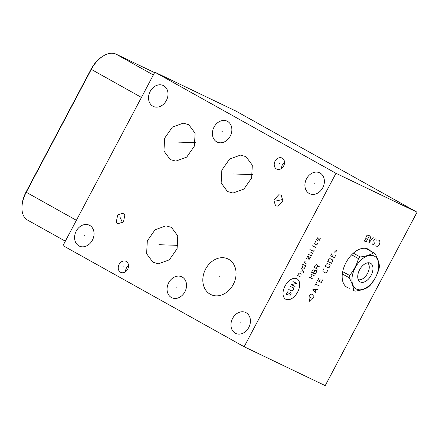 <?xml version="1.0" encoding="UTF-8"?>
<svg xmlns="http://www.w3.org/2000/svg" width="439" height="439" viewBox="0 0 439 439"><rect width="100%" height="100%" fill="white"/><g stroke="black" fill="none" stroke-linecap="round" stroke-linejoin="round"><path stroke-width="0.66" d="M154.819 72.172L235.897 111.072L417.05 212.196L335.972 173.295L154.819 72.172L62.991 245.615L244.144 346.739L335.972 173.295M154.577 72.633L115.995 54.123A24.518 14.679 119.2 0 0 102.885 56.214A24.518 14.679 119.2 0 0 91.274 69.428L26.219 192.298A24.518 14.679 119.2 0 0 21.95 207.526A24.518 14.679 119.2 0 0 27.52 220.065L65.34 241.176M102.885 56.214L102.029 56.768A23.168 13.872 119.2 0 0 91.06 69.247L26.005 192.123A23.168 13.872 119.2 0 0 21.972 206.511L21.95 207.526M417.05 212.196L325.217 385.634L244.144 346.739M320.064 173.032A11.584 9.274 115.6 0 1 322.879 187.53A11.584 9.274 115.6 0 1 309.638 193.709A11.584 9.274 115.6 0 1 309.226 193.495A11.584 9.274 115.6 0 1 306.417 178.997A11.584 9.274 115.6 0 1 319.658 172.818A11.584 9.274 115.6 0 1 320.064 173.032M163.687 85.737A11.584 9.274 115.6 0 1 166.502 100.24A11.584 9.274 115.6 0 1 153.26 106.414A11.584 9.274 115.6 0 1 152.854 106.205A11.584 9.274 115.6 0 1 150.039 91.702A11.584 9.274 115.6 0 1 163.281 85.528A11.584 9.274 115.6 0 1 163.687 85.737M227.55 121.389A11.584 9.274 115.6 0 1 230.365 135.887A11.584 9.274 115.6 0 1 217.124 142.066A11.584 9.274 115.6 0 1 216.712 141.852A11.584 9.274 115.6 0 1 213.903 127.354A11.584 9.274 115.6 0 1 227.144 121.175A11.584 9.274 115.6 0 1 227.55 121.389M89.732 225.416A11.584 9.274 115.6 0 1 92.547 239.913A11.584 9.274 115.6 0 1 79.305 246.092A11.584 9.274 115.6 0 1 78.899 245.878A11.584 9.274 115.6 0 1 76.084 231.38A11.584 9.274 115.6 0 1 89.326 225.202A11.584 9.274 115.6 0 1 89.732 225.416M182.218 277.042A11.584 9.274 115.6 0 1 185.033 291.54A11.584 9.274 115.6 0 1 171.786 297.719A11.584 9.274 115.6 0 1 171.38 297.505A11.584 9.274 115.6 0 1 168.565 283.007A11.584 9.274 115.6 0 1 181.812 276.828A11.584 9.274 115.6 0 1 182.218 277.042M246.109 312.705A11.584 9.274 115.6 0 1 248.924 327.209A11.584 9.274 115.6 0 1 235.683 333.382A11.584 9.274 115.6 0 1 235.277 333.174A11.584 9.274 115.6 0 1 232.461 318.67A11.584 9.274 115.6 0 1 245.703 312.497A11.584 9.274 115.6 0 1 246.109 312.705M170.283 159.593L163.945 151.043L164.636 138.219L172.351 127.14L183.233 123.167L188.765 124.681L195.103 133.237L194.411 146.061L186.696 157.135L175.814 161.113L170.283 159.593M227.49 191.53L221.157 182.975L221.843 170.156L229.559 159.077L240.44 155.104L245.977 156.619L252.31 165.174L251.624 177.998L243.908 189.072L233.027 193.05L227.49 191.53M152.953 262.275L146.621 253.72L147.306 240.896L155.022 229.822L165.904 225.844L171.44 227.364L177.773 235.913L177.087 248.737L169.372 259.817L158.49 263.79L152.953 262.275M228.686 259.312A19.766 15.82 115.6 0 1 233.488 284.055A19.766 15.82 115.6 0 1 210.89 294.591A19.766 15.82 115.6 0 1 210.193 294.229A19.766 15.82 115.6 0 1 205.392 269.491A19.766 15.82 115.6 0 1 227.989 258.95A19.766 15.82 115.6 0 1 228.686 259.312M275.511 205.814L273.843 200.091L278.716 194.784L281.185 195.092L282.853 200.815L277.98 206.121L275.511 205.814M123.419 213.08L124.895 214.742L123.469 221.964L117.745 223.802L116.269 222.139L117.701 214.918L123.419 213.08M282.244 158.161A6.13 4.906 115.6 0 1 283.731 165.832A6.13 4.906 115.6 0 1 276.724 169.103A6.13 4.906 115.6 0 1 276.51 168.988A6.13 4.906 115.6 0 1 275.017 161.316A6.13 4.906 115.6 0 1 282.025 158.045A6.13 4.906 115.6 0 1 282.244 158.161M126.245 261.424A6.13 4.906 115.6 0 1 127.738 269.096A6.13 4.906 115.6 0 1 120.73 272.367A6.13 4.906 115.6 0 1 120.511 272.257A6.13 4.906 115.6 0 1 119.024 264.58A6.13 4.906 115.6 0 1 126.031 261.315A6.13 4.906 115.6 0 1 126.245 261.424M349.735 288.286A21.813 13.06 -60.8 0 1 347.551 287.6A21.813 13.06 -60.8 0 1 347.123 287.375A21.813 13.06 -60.8 0 1 346.157 262.313A21.813 13.06 -60.8 0 1 367.959 249.056A21.813 13.06 -60.8 0 1 368.387 249.281A21.813 13.06 -60.8 0 1 370.532 251.026M284.527 162.271A6.13 4.906 -64.4 0 0 281.58 168.406M128.534 265.535A6.13 4.906 -64.4 0 0 125.587 271.675M370.176 285.355C374.352 280.417 377.32 274.809 379.087 268.52A21.335 12.775 119.2 0 0 379.439 266.21C379.153 262.648 377.666 258.417 374.972 253.512A21.335 12.775 119.2 0 0 374.714 253.358A21.335 12.775 119.2 0 0 374.291 253.144A21.335 12.775 119.2 0 0 373.578 252.842C370.324 254.894 365.863 256.272 360.199 256.98A21.335 12.775 119.2 0 0 358.454 258.62C356.688 264.909 353.713 270.517 349.537 275.456A21.335 12.775 119.2 0 0 349.192 277.772C351.886 282.672 353.373 286.908 353.653 290.464A21.335 12.775 119.2 0 0 353.916 290.618A21.335 12.775 119.2 0 0 354.333 290.837A21.335 12.775 119.2 0 0 355.052 291.139C360.715 290.431 365.177 289.049 368.431 287.002A21.335 12.775 119.2 0 0 370.176 285.355M374.127 255.997A18.762 11.233 119.2 0 0 355.211 267.708A18.762 11.233 119.2 0 0 356.578 289.142A18.762 11.233 119.2 0 0 375.493 277.437A18.762 11.233 119.2 0 0 374.127 255.997M365.489 248.326L373.578 252.842M353.346 253.155L360.199 256.98M351.617 254.807L358.454 258.62M342.694 271.637L349.537 275.456M342.327 273.936L349.192 277.772M370.34 263.148A10.668 6.387 119.2 0 0 369.6 262.879A10.668 6.387 119.2 0 0 359.777 269.458A10.668 6.387 119.2 0 0 359.332 281.273A10.668 6.387 119.2 0 0 360.364 281.992A10.668 6.387 119.2 0 0 371.12 275.335A10.668 6.387 119.2 0 0 370.34 263.148M358.273 279.676A9.74 5.833 119.2 0 0 367.394 273.711A9.74 5.833 119.2 0 0 367.684 262.818M375.872 245.28L376.036 246.652L376.508 246.877L378.264 245.785L379.318 244.358L379.9 242.701L379.773 240.709L379.301 240.484L378.05 241.17M372.102 243.469L372.261 244.841L372.733 245.066L373.984 244.375L374.291 243.239L373.732 240.391L374.785 238.959L375.998 238.898L376.124 240.896M370.812 236.412L368.727 243.14L373.172 237.543M371.608 239.37L370.192 238.69M366.131 241.9L369.397 235.732L367.745 234.942L366.73 235.743L365.912 237.285L365.841 238.536L364.518 240.479L364.48 241.104L366.131 241.9M367.492 239.326L365.841 238.536M285.048 285.998A11.655 6.98 119.2 0 0 285.899 299.316A11.655 6.98 119.2 0 0 297.653 292.039A11.655 6.98 119.2 0 0 296.802 278.721A11.655 6.98 119.2 0 0 285.048 285.998M288.072 291.381L286.64 293.45L286.711 294.591L287.249 294.849L290.497 292.544L291.041 292.802L291.112 293.938L289.674 296.012M290.371 286.404L293.603 287.957L293.675 289.098L292.978 290.415L291.973 291.041L288.736 289.488M295.074 286.453L291.304 284.642L296.709 283.369L292.934 281.558M300.205 276.762L296.435 274.951M301.604 274.117L299.178 272.954L297.51 275.467M303.437 272.789L303.903 271.906L301.242 268.421M299.842 271.066L303.239 271.033M303.267 264.602L302.136 267.378L304.293 268.41L305.961 265.897L302.186 264.086M306.093 261.172L305.132 261.079L304.2 262.84L306.894 264.135M309.045 256.881L307.915 259.652L308.721 260.042L310.389 257.528L308.233 256.491L307.465 256.678L306.296 258.878M308.628 254.472L311.053 255.635L311.558 255.328L312.722 253.122L310.027 251.832M309.885 249.55L313.386 251.234L314.357 250.038M315.756 247.398L313.062 246.103M312.25 245.714L312.058 245.439L312.25 245.714M315.471 241.554L314.571 243.886L316.728 244.918L318.165 242.844M318.829 240.956L320.261 238.882L320.229 238.311L319.416 237.922L317.479 240.309L316.673 239.919L316.634 239.348L318.072 237.274M312.782 278.93L309.007 277.119M310.642 274.035L314.412 275.846M310.625 277.892L312.261 274.809M313.462 273.179L314.395 271.417L314.319 270.276L313.512 269.886L312.272 270.951L311.575 272.273L315.345 274.084L316.514 271.878L316.442 270.742L315.63 270.353L314.395 271.417M316.294 268.459L317.463 266.259L317.392 265.118L316.31 264.602L315.306 265.227L314.137 267.428L317.913 269.239M316.996 267.142L319.543 266.155M309.808 298.674L309.281 301.368L311.246 299.365M312.766 298.619L313.929 296.418L313.858 295.277L311.163 293.987L310.159 294.607L308.99 296.813L312.766 298.619M317.584 289.515L312.881 289.471L315.718 293.043M314.95 291.935L316.195 289.586M319.449 285.992L315.679 284.181M314.747 285.948L316.612 282.42M318.944 278.019L317.545 280.658L321.315 282.469L322.714 279.83M320.091 279.676L319.158 281.437M323.839 268.767L322.906 270.528L322.978 271.67L325.672 272.959L326.682 272.339L327.615 270.578M328.394 267.823L329.404 267.203L330.101 265.88L330.029 264.739L327.335 263.444L326.325 264.069L325.628 265.392L325.7 266.528L328.394 267.823M331.5 263.235L332.669 261.035L332.592 259.893L329.898 258.598L328.893 259.224L327.724 261.424L331.5 263.235M332.082 253.204L330.682 255.844L334.452 257.655L335.851 255.015M333.228 254.861L332.296 256.623M335.89 252.82L336.411 250.126L334.452 252.129M158.495 96.081L158.045 95.861M222.359 131.727L221.909 131.513M314.873 183.37L314.423 183.156M84.54 235.754L84.09 235.54M177.027 287.38L176.571 287.166M240.918 323.049L240.468 322.83M179.749 142.247L179.299 142.033M176.231 142.027L195.333 142.675M236.961 174.184L236.506 173.965M233.444 173.965L252.54 174.612M162.425 244.929L161.969 244.71M158.907 244.704L178.004 245.357M219.665 276.883L219.215 276.663M278.578 200.563L278.123 200.343M276.51 200.864L283.089 199.394M120.813 218.551L120.357 218.331M119.836 216.789L122.585 222.864M279.599 163.681L279.149 163.467M123.606 266.95L123.15 266.731M26.005 192.123L76.391 220.307M115.995 54.123L153.343 74.97M91.06 69.247L141.446 97.431M365.775 248.37L374.714 253.358"/></g></svg>
